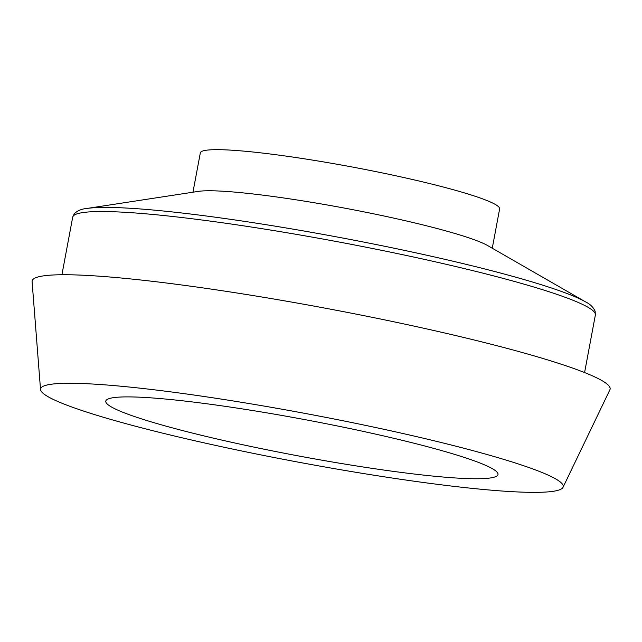 <?xml version="1.0" encoding="UTF-8"?>
<svg xmlns="http://www.w3.org/2000/svg" width="642" height="642" viewBox="0 0 642 642"><rect width="100%" height="100%" fill="white"/><g stroke="black" fill="none" stroke-linecap="round" stroke-linejoin="round"><path stroke-width="0.96" d="M198.234 191.396A152.25 14.068 10.6 0 1 322.436 204.14A152.25 14.068 10.6 0 1 487.647 245.565L585.488 301.844A262.418 24.252 10.6 0 0 300.737 230.454A262.418 24.252 10.6 0 0 86.662 208.498L198.234 191.396M336.536 469.021A265.868 24.573 10.6 0 1 40.526 389.525A265.868 24.573 10.6 0 1 267.241 406.619A265.868 24.573 10.6 0 1 563.034 487.31A265.868 24.573 10.6 0 1 336.536 469.021M40.526 389.525L32.1 281.653A294.004 27.173 10.6 0 1 282.809 300.552A294.004 27.173 10.6 0 1 609.9 389.782L563.034 487.31M275.891 414.411A199.501 18.433 10.6 0 1 497.438 472.648A199.501 18.433 10.6 0 1 327.893 461.229A199.501 18.433 10.6 0 1 106.981 399.581A199.501 18.433 10.6 0 1 275.891 414.411M192.961 192.207L200.32 152.892A152.25 14.068 10.6 0 1 330.132 163.036A152.25 14.068 10.6 0 1 499.628 208.907L492.27 248.221M61.921 274.744L72.698 217.173A265.868 24.573 10.6 0 1 299.381 234.876A265.868 24.573 10.6 0 1 595.367 314.989L595.166 311.362C593.481 307.374 590.255 304.204 585.488 301.844M72.698 217.173L74.199 213.866C77.209 210.753 81.365 208.963 86.662 208.498M584.589 372.561L595.367 314.989"/></g></svg>
